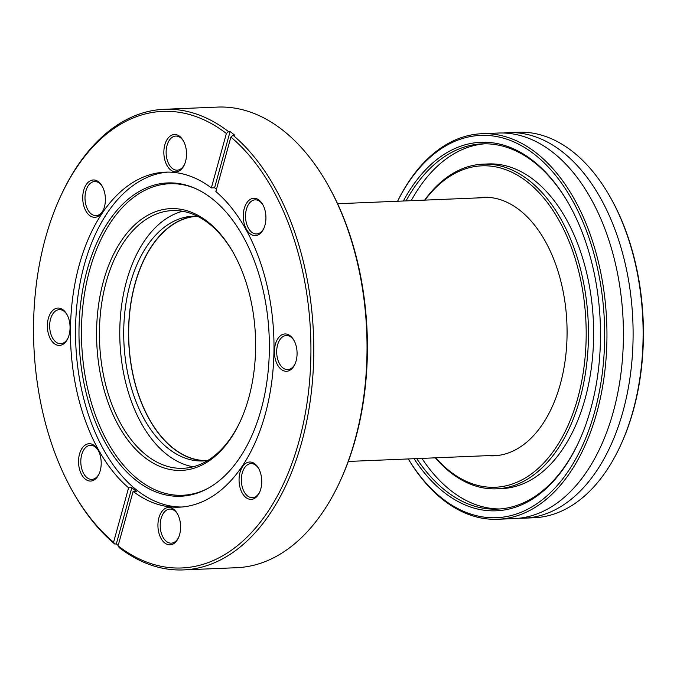 <?xml version="1.0" encoding="UTF-8"?>
<svg xmlns="http://www.w3.org/2000/svg" width="677" height="677" viewBox="0 0 677 677"><rect width="100%" height="100%" fill="white"/><g stroke="black" fill="none" stroke-linecap="round" stroke-linejoin="round"><path stroke-width="1.02" d="M118.424 425.461A130.991 79.404 87.6 0 1 120.98 241.317A130.991 79.404 87.6 0 1 233.057 252.276A130.991 79.404 87.6 0 1 233.785 253.562A130.991 79.404 87.6 0 1 240.09 421.729A130.991 79.404 87.6 0 1 118.424 425.461M233.421 252.919A128.96 78.177 -92.4 0 0 172.373 210.589A128.96 78.177 -92.4 0 0 104.766 287.505A128.96 78.177 -92.4 0 0 120.929 424.056A128.96 78.177 -92.4 0 0 183.061 468.298A128.96 78.177 -92.4 0 0 240.403 421.052M182.587 211.266A128.96 78.177 -92.4 0 0 123.409 294.461A128.96 78.177 -92.4 0 0 141.265 423.21A128.96 78.177 -92.4 0 0 193.182 466.783M161.041 538.427A18.685 11.323 87.6 0 1 161.405 512.167A18.685 11.323 87.6 0 1 177.391 513.725A18.685 11.323 87.6 0 1 177.492 513.911A18.685 11.323 87.6 0 1 178.398 537.893A18.685 11.323 87.6 0 1 161.041 538.427M177.687 514.258A17.06 10.341 -92.4 0 0 169.851 509.07A17.06 10.341 -92.4 0 0 160.906 519.242A17.06 10.341 -92.4 0 0 163.047 537.31A17.06 10.341 -92.4 0 0 171.264 543.157A17.06 10.341 -92.4 0 0 178.643 537.343M81.646 474.653A18.685 11.323 87.6 0 1 82.01 448.386A18.685 11.323 87.6 0 1 97.996 449.951A18.685 11.323 87.6 0 1 98.097 450.137A18.685 11.323 87.6 0 1 98.994 474.12A18.685 11.323 87.6 0 1 81.646 474.653M98.283 450.484A17.06 10.341 -92.4 0 0 90.456 445.297A17.06 10.341 -92.4 0 0 81.511 455.469A17.06 10.341 -92.4 0 0 83.652 473.536A17.06 10.341 -92.4 0 0 91.869 479.384A17.06 10.341 -92.4 0 0 99.24 473.561M50.487 338.991A18.685 11.323 87.6 0 1 50.851 312.723A18.685 11.323 87.6 0 1 66.837 314.289A18.685 11.323 87.6 0 1 66.947 314.466A18.685 11.323 87.6 0 1 67.844 338.458A18.685 11.323 87.6 0 1 50.487 338.991M67.133 314.822A17.06 10.341 -92.4 0 0 59.297 309.634A17.06 10.341 -92.4 0 0 50.36 319.806A17.06 10.341 -92.4 0 0 52.493 337.865A17.06 10.341 -92.4 0 0 60.718 343.721A17.06 10.341 -92.4 0 0 68.089 337.899M85.835 210.902A18.685 11.323 87.6 0 1 86.199 184.643A18.685 11.323 87.6 0 1 102.185 186.2A18.685 11.323 87.6 0 1 102.286 186.387A18.685 11.323 87.6 0 1 103.183 210.378A18.685 11.323 87.6 0 1 85.835 210.902M102.472 186.734A17.06 10.341 -92.4 0 0 94.645 181.546A17.06 10.341 -92.4 0 0 85.7 191.718A17.06 10.341 -92.4 0 0 87.841 209.785A17.06 10.341 -92.4 0 0 96.058 215.641A17.06 10.341 -92.4 0 0 103.429 209.819M166.965 165.433A18.685 11.323 87.6 0 1 167.329 139.166A18.685 11.323 87.6 0 1 183.315 140.731A18.685 11.323 87.6 0 1 183.416 140.918A18.685 11.323 87.6 0 1 184.322 164.9A18.685 11.323 87.6 0 1 166.965 165.433M183.611 141.265A17.06 10.341 -92.4 0 0 175.775 136.077A17.06 10.341 -92.4 0 0 166.83 146.249A17.06 10.341 -92.4 0 0 168.971 164.316A17.06 10.341 -92.4 0 0 177.188 170.164A17.06 10.341 -92.4 0 0 184.567 164.342M246.36 229.207A18.685 11.323 87.6 0 1 246.724 202.948A18.685 11.323 87.6 0 1 262.718 204.505A18.685 11.323 87.6 0 1 262.82 204.691A18.685 11.323 87.6 0 1 263.717 228.674A18.685 11.323 87.6 0 1 246.36 229.207M263.006 205.038A17.06 10.341 -92.4 0 0 255.178 199.85A17.06 10.341 -92.4 0 0 246.233 210.022A17.06 10.341 -92.4 0 0 248.374 228.09A17.06 10.341 -92.4 0 0 256.591 233.946A17.06 10.341 -92.4 0 0 263.962 228.124M277.519 364.878A18.685 11.323 87.6 0 1 277.883 338.61A18.685 11.323 87.6 0 1 293.869 340.176A18.685 11.323 87.6 0 1 293.97 340.353A18.685 11.323 87.6 0 1 294.867 364.344A18.685 11.323 87.6 0 1 277.519 364.878M294.156 340.709A17.06 10.341 -92.4 0 0 286.329 335.513A17.06 10.341 -92.4 0 0 277.384 345.693A17.06 10.341 -92.4 0 0 279.525 363.752A17.06 10.341 -92.4 0 0 287.742 369.608A17.06 10.341 -92.4 0 0 295.121 363.786M242.171 492.958A18.685 11.323 87.6 0 1 242.535 466.69A18.685 11.323 87.6 0 1 258.529 468.256A18.685 11.323 87.6 0 1 258.631 468.442A18.685 11.323 87.6 0 1 259.528 492.424A18.685 11.323 87.6 0 1 242.171 492.958M258.817 468.789A17.06 10.341 -92.4 0 0 250.989 463.601A17.06 10.341 -92.4 0 0 242.044 473.773A17.06 10.341 -92.4 0 0 244.185 491.841A17.06 10.341 -92.4 0 0 252.403 497.688A17.06 10.341 -92.4 0 0 259.773 491.866M327.321 183.882L328.049 185.168A228.479 138.497 87.6 0 1 329.318 187.427A228.479 138.497 87.6 0 1 340.319 480.738L339.693 482.075A230.51 139.733 -92.4 0 0 328.599 186.158A230.51 139.733 -92.4 0 0 327.321 183.882A230.51 139.733 -92.4 0 0 217.545 107.084L164.283 109.293A230.51 139.733 87.6 0 1 228.487 131.592L226.372 133.479A228.479 138.497 -92.4 0 0 60.625 196.262A228.479 138.497 -92.4 0 0 72.896 491.832A228.479 138.497 -92.4 0 0 113.584 542.243L114.692 543.995A230.51 139.733 87.6 0 1 73.624 493.118L72.896 491.832M183.399 569.916A230.51 139.733 87.6 0 1 119.203 547.617L118.086 545.865A228.479 138.497 -92.4 0 0 286.219 477.767A228.479 138.497 -92.4 0 0 272.831 189.772A228.479 138.497 -92.4 0 0 230.882 137.101L232.99 135.214A230.51 139.733 87.6 0 1 275.344 188.367A230.51 139.733 87.6 0 1 304.235 432.442A230.51 139.733 87.6 0 1 183.399 569.916L236.662 567.707A230.51 139.733 -92.4 0 0 339.693 482.075M105.13 442.462A156.785 95.042 87.6 0 1 91.192 256.972A156.785 95.042 87.6 0 1 194.265 187.994A156.785 95.042 87.6 0 1 243.204 236.722A156.785 95.042 87.6 0 1 206.756 489.006A156.785 95.042 87.6 0 1 105.13 442.462M207.627 488.532A155.896 94.501 87.6 0 1 107.457 441.793A155.896 94.501 87.6 0 1 93.375 258.013A155.896 94.501 87.6 0 1 195.179 188.392M181.715 507.022A167.651 101.626 87.6 0 1 103.488 449.46A167.651 101.626 87.6 0 1 82.019 273.863A167.651 101.626 87.6 0 1 167.82 172.11M216.488 189.255A167.651 101.626 -92.4 0 0 214.584 187.774L211.351 187.91A167.651 101.626 87.6 0 0 165.281 172.161A167.651 101.626 87.6 0 0 77.398 272.146A167.651 101.626 87.6 0 0 98.41 449.672A167.651 101.626 87.6 0 0 128.605 487.812L113.584 542.243M230.882 137.101L215.861 191.532A167.651 101.626 87.6 0 1 246.047 229.672A167.651 101.626 87.6 0 1 267.06 407.199A167.651 101.626 87.6 0 1 179.185 507.183A167.651 101.626 87.6 0 1 133.107 491.434L118.086 545.865M133.107 491.434L136.331 491.299A167.651 101.626 87.6 0 1 131.829 487.677L116.309 543.927A230.51 139.733 -92.4 0 0 118.196 545.484M116.309 543.927L114.692 543.995M205.546 460.792A122.461 74.233 87.6 0 1 148.974 418.75A122.461 74.233 87.6 0 1 133.191 290.907A122.461 74.233 87.6 0 1 195.399 216.208M207.687 460.538A122.461 74.233 87.6 0 1 203.125 460.961A122.461 74.233 87.6 0 1 144.125 418.953A122.461 74.233 87.6 0 1 128.782 289.274A122.461 74.233 87.6 0 1 192.97 216.242A122.461 74.233 87.6 0 1 197.557 216.285M226.372 133.479L211.351 187.91M60.625 196.262L61.252 194.925A230.51 139.733 87.6 0 1 164.283 109.293M228.487 131.592L230.104 131.524A230.51 139.733 87.6 0 1 234.606 135.146L232.99 135.214M128.605 487.812L131.829 487.677M230.104 131.524L214.584 187.774M207.424 460.572A122.258 74.115 87.6 0 1 149.058 418.614A122.258 74.115 87.6 0 1 133.64 289.561A122.258 74.115 87.6 0 1 197.286 216.268M497.84 519.267L514.3 518.582A192.937 116.952 -92.4 0 0 623.035 349.933A192.937 116.952 -92.4 0 0 533.315 140.274A192.937 116.952 -92.4 0 0 498.297 133.039L481.838 133.724A192.937 116.952 87.6 0 1 516.856 140.96A192.937 116.952 87.6 0 1 606.567 350.61A192.937 116.952 87.6 0 1 497.84 519.267A192.937 116.952 87.6 0 1 462.823 512.032A192.937 116.952 87.6 0 1 408.273 458.955M487.694 455.655A129.366 78.422 -92.4 0 0 493.914 455.807A129.366 78.422 -92.4 0 0 566.818 342.723A129.366 78.422 -92.4 0 0 506.667 202.135A129.366 78.422 -92.4 0 0 483.183 197.286A129.366 78.422 -92.4 0 0 476.997 197.946M403.365 201.01A184.406 111.781 87.6 0 1 514.368 149.211A184.406 111.781 87.6 0 1 568.722 203.735A184.406 111.781 87.6 0 1 578.623 442.293A184.406 111.781 87.6 0 1 462.721 503.883A184.406 111.781 87.6 0 1 414.062 458.71M416.736 458.6A182.782 110.8 -92.4 0 0 464.244 502.266A182.782 110.8 -92.4 0 0 497.417 509.121A182.782 110.8 -92.4 0 0 578.869 441.751M569.018 204.251A182.782 110.8 -92.4 0 0 515.434 150.717A182.782 110.8 -92.4 0 0 482.261 143.862A182.782 110.8 -92.4 0 0 406.039 200.891M435.675 457.813A160.847 97.505 -92.4 0 0 466.021 481.22A160.847 97.505 -92.4 0 0 583.557 370.353A160.847 97.505 -92.4 0 0 511.076 171.865A160.847 97.505 -92.4 0 0 424.978 200.113M424.64 200.121A162.472 98.487 87.6 0 1 483.099 164.156A162.472 98.487 87.6 0 1 512.591 170.249A162.472 98.487 87.6 0 1 588.135 346.802A162.472 98.487 87.6 0 1 496.571 488.828A162.472 98.487 87.6 0 1 467.088 482.735A162.472 98.487 87.6 0 1 435.328 457.83M408.307 458.947A191.312 115.97 -92.4 0 0 461.756 510.517A191.312 115.97 -92.4 0 0 601.557 378.646A191.312 115.97 -92.4 0 0 515.341 142.576A191.312 115.97 -92.4 0 0 397.611 201.247M397.577 201.247A192.937 116.952 87.6 0 1 481.838 133.724M519.132 518.218A192.937 116.952 -92.4 0 0 523.981 518.176L533.992 517.761A192.937 116.952 -92.4 0 0 620.234 446.092A192.937 116.952 -92.4 0 0 609.875 196.499A192.937 116.952 -92.4 0 0 553.007 139.454A192.937 116.952 -92.4 0 0 517.99 132.218L507.987 132.633A192.937 116.952 -92.4 0 0 503.146 133.005M523.981 518.176A192.937 116.952 -92.4 0 0 632.716 349.527A192.937 116.952 -92.4 0 0 543.005 139.868A192.937 116.952 -92.4 0 0 507.987 132.633M421.898 458.388A182.782 110.8 -92.4 0 0 469.406 502.046A182.782 110.8 -92.4 0 0 499.998 508.96M496.571 488.828L501.742 488.608A162.472 98.487 -92.4 0 0 593.306 346.59A162.472 98.487 -92.4 0 0 517.753 170.037A162.472 98.487 -92.4 0 0 488.269 163.944L483.099 164.156M484.842 143.812A182.782 110.8 -92.4 0 0 411.201 200.68M609.875 196.499L610.459 197.532A191.312 115.97 87.6 0 1 620.724 445.017L620.234 446.092M500.1 455.139L348.291 461.443M489.403 197.439L337.595 203.735"/></g></svg>
